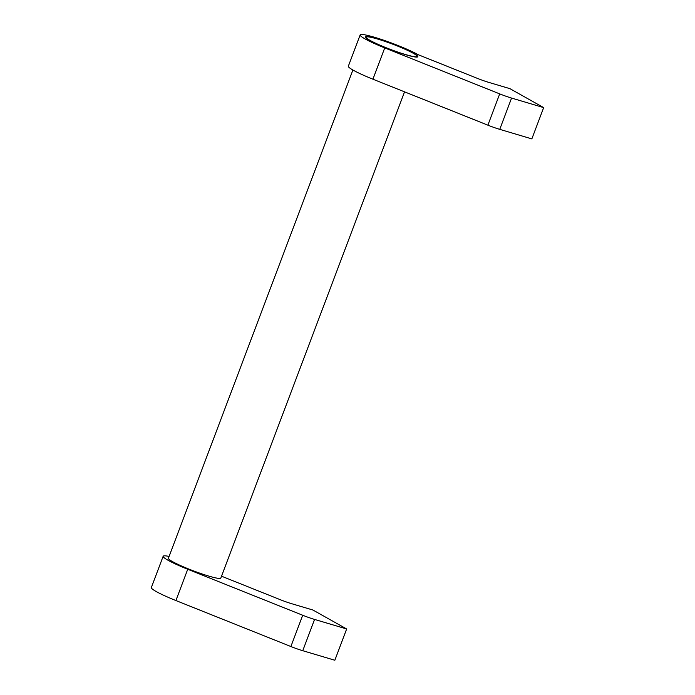 <?xml version="1.0" encoding="UTF-8"?>
<svg xmlns="http://www.w3.org/2000/svg" width="695" height="695" viewBox="0 0 695 695"><rect width="100%" height="100%" fill="white"/><g stroke="black" fill="none" stroke-linecap="round" stroke-linejoin="round"><path stroke-width="1.04" d="M352.895 70.004L168.399 558.259A28.017 2.936 20.7 0 0 181.517 565.999A28.017 2.936 20.7 0 0 208.656 576.051A28.017 2.936 20.7 0 0 220.819 578.066L404.551 91.844M360.158 34.924L348.343 66.199A33.629 3.527 20.7 0 0 372.92 79.195L384.735 47.912A33.629 3.527 -159.3 0 1 360.158 34.924A33.629 3.527 -159.3 0 1 374.761 37.339A33.629 3.527 -159.3 0 1 418.199 54.714L477.005 78.222A16.81 1.764 20.7 0 0 488.872 82.41L509.948 88.673L543.664 107.612L511.572 98.073A16.81 1.764 -159.3 0 1 499.705 93.886L384.735 47.912M405.663 54.697A28.017 2.936 -159.3 0 1 378.523 44.636A28.017 2.936 -159.3 0 1 365.405 36.904A28.017 2.936 -159.3 0 1 377.567 38.92A28.017 2.936 -159.3 0 1 404.707 48.971A28.017 2.936 -159.3 0 1 417.825 56.712A28.017 2.936 -159.3 0 1 405.663 54.697M163.16 556.278L151.336 587.562A33.629 3.527 20.7 0 0 175.913 600.549L187.728 569.266A33.629 3.527 -159.3 0 1 163.16 556.278A33.629 3.527 -159.3 0 1 169.085 556.434M377.984 39.155A27.183 2.849 20.7 0 0 366.187 37.2A27.183 2.849 20.7 0 0 378.914 44.706A27.183 2.849 20.7 0 0 405.246 54.462A27.183 2.849 20.7 0 0 417.043 56.417A27.183 2.849 20.7 0 0 404.316 48.911A27.183 2.849 20.7 0 0 377.984 39.155M221.531 576.198L279.998 599.585A16.81 1.764 20.7 0 0 291.865 603.764L312.941 610.028L346.657 628.966L314.566 619.427A16.81 1.764 -159.3 0 1 302.699 615.249L187.728 569.266M175.913 600.549L290.884 646.524A16.81 1.764 20.7 0 0 302.751 650.711L334.842 660.25L346.657 628.966M372.92 79.195L487.881 125.17A16.81 1.764 20.7 0 0 499.748 129.348L531.84 138.896L543.664 107.612M302.751 650.711L314.566 619.427M290.884 646.524L302.699 615.249M499.748 129.348L511.572 98.073M487.881 125.17L499.705 93.886M366.187 37.2L365.935 37.869M417.043 56.417L416.791 57.086"/></g></svg>
